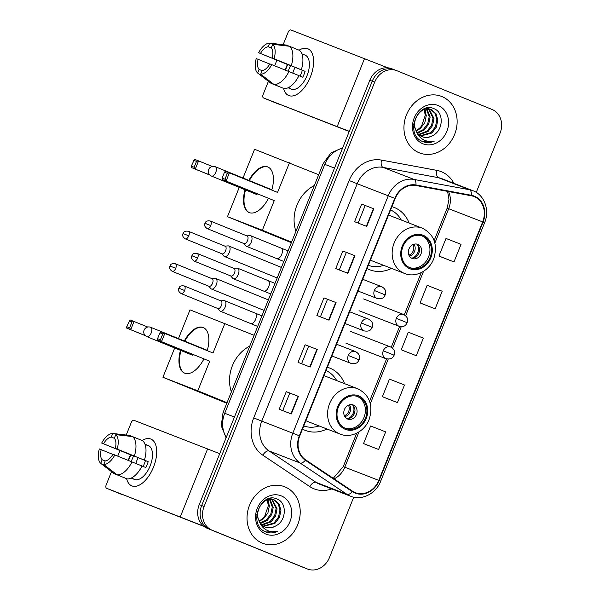 <?xml version="1.0" encoding="UTF-8"?>
<svg xmlns="http://www.w3.org/2000/svg" width="599" height="599" viewBox="0 0 599 599"><rect width="100%" height="100%" fill="white"/><g stroke="black" fill="none" stroke-linecap="round" stroke-linejoin="round"><path stroke-width="0.9" d="M344.56 383.645A33.477 28.7 111.2 0 0 329.862 368.115A33.477 28.7 111.2 0 0 329.487 367.966A33.477 28.7 111.2 0 0 327.353 367.247M302.488 429.109A33.477 28.7 111.2 0 0 304.891 430.239A33.477 28.7 111.2 0 0 305.258 430.389A33.477 28.7 111.2 0 0 326.964 428.989M409.117 223.06A33.477 28.7 111.2 0 0 394.419 207.531A33.477 28.7 111.2 0 0 394.045 207.381A33.477 28.7 111.2 0 0 391.911 206.662M367.045 268.524A33.477 28.7 111.2 0 0 369.448 269.655A33.477 28.7 111.2 0 0 369.815 269.805A33.477 28.7 111.2 0 0 391.514 268.397M391.941 68.803A18.951 16.24 111.2 0 0 391.731 68.72A18.951 16.24 111.2 0 0 369.823 80.266L199.25 504.59A18.951 16.24 111.2 0 0 207.224 528.296L302.517 567.081A18.951 16.24 111.2 0 0 302.727 567.163A18.951 16.24 111.2 0 0 302.937 567.246M391.731 68.72L394.157 69.664A18.951 16.24 111.2 0 1 394.367 69.746A18.951 16.24 111.2 0 0 394.157 69.664A18.951 16.24 111.2 0 0 372.249 81.202L201.676 505.534A18.951 16.24 111.2 0 0 209.65 529.239L304.943 568.024A18.951 16.24 111.2 0 0 305.153 568.107A18.951 16.24 111.2 0 0 305.363 568.189M441.845 96.529A30.324 25.989 111.2 0 0 441.508 96.394A30.324 25.989 111.2 0 0 406.384 115.06A30.324 25.989 111.2 0 0 419.225 152.79A30.324 25.989 111.2 0 0 419.562 152.925A30.324 25.989 111.2 0 0 454.686 134.266A30.324 25.989 111.2 0 0 441.845 96.529A30.324 25.989 111.2 0 0 441.508 96.394A30.324 25.989 111.2 0 0 406.384 115.06A30.324 25.989 111.2 0 0 419.225 152.79A30.324 25.989 111.2 0 0 419.562 152.925A30.324 25.989 111.2 0 0 454.686 134.266A30.324 25.989 111.2 0 0 441.845 96.529M284.929 486.86A30.324 25.989 111.2 0 0 284.592 486.725A30.324 25.989 111.2 0 0 249.469 505.391A30.324 25.989 111.2 0 0 262.317 543.128A30.324 25.989 111.2 0 0 262.654 543.263A30.324 25.989 111.2 0 0 297.778 524.597A30.324 25.989 111.2 0 0 284.929 486.86A30.324 25.989 111.2 0 0 284.592 486.725A30.324 25.989 111.2 0 0 249.469 505.391A30.324 25.989 111.2 0 0 262.317 543.128A30.324 25.989 111.2 0 0 262.654 543.263A30.324 25.989 111.2 0 0 297.778 524.597A30.324 25.989 111.2 0 0 284.929 486.86M474.153 196.614A20.216 17.326 -68.8 0 1 482.659 221.9L378.755 480.368A20.216 17.326 -68.8 0 1 355.394 492.678A20.216 17.326 -68.8 0 1 352.497 491.165L305.58 459.807A20.216 17.326 -68.8 0 1 299.74 435.937L395.168 198.554A20.216 17.326 -68.8 0 1 415.856 185.48L471.248 195.768A20.216 17.326 -68.8 0 1 473.929 196.524A20.216 17.326 -68.8 0 1 474.153 196.614M474.341 196.143A20.718 17.76 111.2 0 0 471.368 195.274L415.976 184.994A20.718 17.76 111.2 0 0 394.771 198.389L299.343 435.773A20.718 17.76 111.2 0 0 305.325 460.242L352.242 491.599A20.718 17.76 111.2 0 0 379.16 480.525L483.064 222.064A20.718 17.76 111.2 0 0 474.341 196.143M476.257 192.391L500.06 133.18A18.951 16.24 111.2 0 0 492.086 109.475L396.793 70.689A18.951 16.24 111.2 0 0 396.583 70.607L394.157 69.664A18.951 16.24 111.2 0 0 372.249 81.202L201.676 505.534A18.951 16.24 111.2 0 0 209.65 529.239L304.943 568.024A18.951 16.24 111.2 0 0 305.153 568.107L302.727 567.163M366.461 444.757L378.59 449.475L385.659 431.886L370.616 425.986L363.548 443.567L366.581 444.81M385.307 397.871L397.436 402.588L404.505 385L389.462 379.1L382.394 396.68L385.427 397.923M441.852 257.211L453.982 261.928L461.05 244.34L446.008 238.439L438.94 256.02L441.972 257.263M423.006 304.097L435.136 308.814L442.204 291.226L427.154 285.326L420.086 302.907L423.126 304.15M404.153 350.984L416.29 355.701L423.358 338.113L408.308 332.213L401.24 349.794L404.273 351.036M396.583 70.607A18.951 16.24 111.2 0 0 374.682 82.145L204.102 506.477A18.951 16.24 111.2 0 0 212.076 530.182L307.369 568.968A18.951 16.24 111.2 0 0 307.579 569.05A18.951 16.24 111.2 0 0 329.48 557.504L353.732 497.177M291.324 413.954L279.194 409.244L286.262 391.664L298.392 396.373L291.324 413.954M347.869 273.294L335.74 268.584L342.808 251.003L354.937 255.706L347.869 273.294M366.715 226.407L354.586 221.697L361.654 204.109L373.783 208.819L366.715 226.407M310.17 367.067L298.04 362.358L305.108 344.777L317.238 349.487L310.17 367.067M329.023 320.18L316.886 315.471L323.954 297.89L336.091 302.592L329.023 320.18M323.954 297.89L336.091 302.592M305.108 344.777L317.238 349.487M361.654 204.109L373.783 208.819M342.808 251.003L354.937 255.706M286.262 391.664L298.392 396.373M416.29 355.701L401.24 349.794M435.136 308.814L420.086 302.907M453.982 261.928L438.94 256.02M397.436 402.588L382.394 396.68M378.59 449.475L363.548 443.567M320.428 316.841L327.473 299.32M339.281 269.954L346.327 252.434M358.127 223.068L365.173 205.547M301.582 363.728L308.627 346.207M282.735 410.615L289.781 393.094M427.334 108.105L428.734 108.786M432.583 135.644C443.447 130.604 444.031 112.627 434.402 108.868C417.93 100.43 404.542 133.547 421.808 141.192L422.647 141.566C426.383 143.034 430.224 142.914 434.185 141.214C429.925 142.008 426.001 141.297 422.407 139.103C419.382 137.156 417.293 134.348 416.14 130.672A14.279 12.235 111.2 0 0 422.183 136.729A14.279 12.235 111.2 0 0 422.34 136.789A14.279 12.235 111.2 0 0 432.583 135.644C428.832 137.613 425.193 137.905 421.651 136.52M416.14 130.672C410.352 120.137 421.891 105.005 431.332 109.654L435.967 113.615L437.847 120.025L436.379 127.145L431.879 133.023L420.73 136.003M424.144 108.921L431.332 109.654M417.241 133.397L413.857 125.655L413.744 123.866M424.601 109.437L426.293 115.54L424.826 122.66L420.326 128.538L416.253 130.919M416.058 130.485A14.279 12.235 111.2 0 0 421.599 125.917L425.327 115.165L423.957 109.654M426.166 108.202L426.593 108.584M426.99 108.981L430.142 117.037L428.682 124.15L424.174 130.035L417.548 133.105M426.413 109.04L429.184 116.663L427.716 123.776L423.216 129.661L417.204 132.611M429.176 109.063L433.998 118.535L432.53 125.648L428.03 131.525L419.053 134.76M427.012 108.007L428.21 108.689M428.644 108.996L433.032 118.16L431.565 125.273L427.065 131.151L418.664 134.393M430.696 109.422L435.106 113.413L436.881 119.65L435.421 126.771L430.921 132.649L420.296 135.726M438.221 105.551A20.591 17.648 111.2 0 0 414.186 118.003A20.591 17.648 111.2 0 0 422.857 143.767A20.591 17.648 111.2 0 0 446.884 131.316A20.591 17.648 111.2 0 0 438.221 105.551M434.185 141.214L422.849 141.649M424.991 109.325L425.934 112.844M286.135 67.425A25.27 13.013 112.1 0 1 287.438 64.482A25.27 13.013 112.1 0 0 286.135 67.425A25.27 13.013 112.1 0 0 285.176 70.038A25.27 13.013 112.1 0 1 286.135 67.425M299.088 50.196A25.27 13.013 112.1 0 1 312.244 53.543A25.27 13.013 112.1 0 1 310.402 76.844A25.27 13.013 112.1 0 1 295.389 95.159A25.27 13.013 112.1 0 1 283.522 88.353A25.27 13.013 112.1 0 0 288.748 95.54A25.27 13.013 112.1 0 0 310.402 76.844A25.27 13.013 112.1 0 0 307.796 48.736A25.27 13.013 112.1 0 0 299.088 50.196M387.793 67.814L290.822 29.95A3.16 1.625 -67.9 0 0 288.134 32.294L283.14 44.7M349.299 131.323L263.493 97.937A3.16 1.625 -67.9 0 0 263.493 97.937L349.232 131.495M278.542 104.061A3.16 1.625 112.1 0 1 278.528 104.054L263.485 97.929A3.16 1.625 -67.9 0 1 263.156 94.417L268.419 81.322M274.664 65.785L276.903 60.214M288.276 71.296A12.631 6.507 -67.9 0 1 289.197 68.556A12.631 6.507 -67.9 0 1 290.567 65.703L260.475 53.453A12.631 6.507 112.1 0 1 268.217 46.729L271.325 47.995M298.953 75.661L302.75 77.204A18.322 9.434 112.1 0 0 304.06 74.328A18.322 9.434 112.1 0 0 305.101 71.341L301.319 69.784A20.845 10.737 112.1 0 0 299.448 50.338L289.414 46.258L272.695 44.296L271.25 47.905A12.631 6.507 112.1 0 1 272.223 58.013L302.315 70.263A12.631 6.507 -67.9 0 1 301.327 73.265A12.631 6.507 -67.9 0 1 299.979 76.08M292.791 73.13A12.631 6.507 112.1 0 1 293.712 70.397A12.631 6.507 112.1 0 1 295.18 67.358M285.513 70.173A18.322 9.434 112.1 0 1 286.464 67.5A18.322 9.434 112.1 0 1 287.775 64.617L258.611 52.727A16.428 8.461 112.1 0 1 269.662 43.121L268.217 46.729M301.903 53.843A18.322 9.434 112.1 0 1 302.166 53.947L305.176 55.168A18.322 9.434 112.1 0 1 307.062 75.549A18.322 9.434 112.1 0 1 291.361 89.101L288.351 87.881A18.322 9.434 112.1 0 1 288.097 87.761M288.351 87.881A18.322 9.434 112.1 0 0 290.051 88.24L288.456 87.596M298.961 75.639A20.845 10.737 112.1 0 1 284.076 88.577L274.043 84.496L260.677 74.209L262.122 70.6A12.631 6.507 112.1 0 0 269.864 63.876L298.961 75.639M262.1 70.652L259.09 69.424L257.645 73.026L271.01 83.313L281.066 87.349M301.319 69.784L272.223 58.013M289.414 46.258A20.845 10.737 112.1 0 1 291.286 65.695M288.928 71.558A20.845 10.737 112.1 0 1 274.043 84.496M272.695 44.296A16.428 8.461 112.1 0 1 274.087 58.739M271.729 64.595A16.428 8.461 112.1 0 1 260.677 74.209M257.645 73.026A16.428 8.461 112.1 0 1 256.252 58.59L269.76 64.056M259.09 69.424A12.631 6.507 112.1 0 1 258.117 59.316M302.166 53.947A18.322 9.434 112.1 0 1 303.506 54.756L302.016 54.15M289.22 46.235L286.382 45.082L269.662 43.121M260.475 53.453L258.611 52.727M290.567 65.703L287.775 64.617M305.101 71.341L302.315 70.263M422.872 236.186A17.057 14.623 111.2 0 0 422.677 236.111A17.057 14.623 111.2 0 0 402.925 246.608A17.057 14.623 111.2 0 0 410.143 267.835A17.057 14.623 111.2 0 0 410.337 267.91A17.057 14.623 111.2 0 0 430.089 257.413A17.057 14.623 111.2 0 0 422.872 236.186M368.318 265.35A29.875 25.615 111.2 0 0 383.667 265.35M401.263 220.005A29.875 25.615 111.2 0 0 390.593 209.942M370.444 260.063A24.319 20.845 111.2 0 0 372.256 260.917A24.319 20.845 111.2 0 0 372.526 261.029L404.677 273.503A24.319 20.845 -68.8 0 1 404.407 273.399A24.319 20.845 -68.8 0 1 394.105 243.134A24.319 20.845 -68.8 0 1 422.273 228.167A24.319 20.845 -68.8 0 1 422.542 228.271M390.398 215.79A24.319 20.845 111.2 0 0 390.129 215.685A24.319 20.845 111.2 0 0 388.504 215.138M314.333 185.518A34.742 29.778 111.2 0 0 295.928 231.311M409.589 267.596A17.057 14.623 111.2 0 0 428.622 256.716A17.057 14.623 111.2 0 0 421.913 235.841M417.817 244.392A7.577 6.499 111.2 0 0 417.735 244.355A7.577 6.499 111.2 0 0 408.952 249.027A7.577 6.499 111.2 0 0 412.164 258.454A7.577 6.499 111.2 0 0 412.247 258.491A7.577 6.499 111.2 0 0 421.03 253.826A7.577 6.499 111.2 0 0 417.817 244.392M411.228 257.967A7.577 6.499 111.2 0 0 418.926 252.95A7.577 6.499 111.2 0 0 416.627 244.055M419.502 250.277A10.108 8.663 -68.8 0 1 417.548 255.316M417.503 244.751A8.843 7.577 -68.8 0 1 412.344 258.042M268.464 198.336A24.634 12.684 112.1 0 1 249.177 212.563A24.634 12.684 112.1 0 1 245.051 189.748M209.92 175.088L191.223 167.48L191.298 166.14L194.525 159.282L212.316 166.44M243.022 178.008L254.568 149.278L318.675 174.713M291.354 242.677L227.47 216.681L239.248 187.382M209.777 174.96L191.223 167.48M248.862 180.381A24.634 12.684 112.1 0 1 267.746 166.926A24.634 12.684 112.1 0 1 271.774 190.063M227.47 216.681L262.355 230.218L274.252 200.62L222.042 179.445L274.252 200.62M227.321 173.343L224.969 179.206L226.108 181.025L229.402 172.819L227.321 173.343L224.468 172.242L225.336 171.239L277.547 192.414L289.444 162.816M291.586 242.116L262.355 230.218M193.657 160.277L196.509 161.386L198.591 160.854L195.289 169.06L194.151 167.248L196.509 161.386M191.298 166.14L194.151 167.248M224.969 179.206L222.117 178.098L222.042 179.445M224.468 172.242L222.117 178.098M249.424 212.66A24.634 12.684 112.1 0 1 245.553 189.95M249.364 180.591A24.634 12.684 112.1 0 1 268 167.039M257.023 194.615A5.054 2.606 -67.9 0 0 257.061 194.63A5.054 2.606 -67.9 0 0 257.076 194.638L211.447 176.069A5.054 2.606 112.1 0 0 211.469 176.076A5.054 2.606 112.1 0 0 215.782 172.332A5.054 2.606 112.1 0 0 215.258 166.709A5.054 5.054 0 0 0 208.662 169.502A5.054 5.054 0 0 0 211.447 176.069M358.314 396.778A17.057 14.623 111.2 0 0 358.127 396.703A17.057 14.623 111.2 0 0 338.368 407.2A17.057 14.623 111.2 0 0 345.593 428.427A17.057 14.623 111.2 0 0 345.78 428.502A17.057 14.623 111.2 0 0 365.54 418.005A17.057 14.623 111.2 0 0 358.314 396.778M303.76 425.941A29.875 25.615 111.2 0 0 319.11 425.941M336.713 380.597A29.875 25.615 111.2 0 0 326.036 370.534M305.887 420.648A24.319 20.845 111.2 0 0 307.699 421.509A24.319 20.845 111.2 0 0 307.968 421.614L340.12 434.095A24.319 20.845 -68.8 0 1 339.85 433.99A24.319 20.845 -68.8 0 1 329.547 403.719A24.319 20.845 -68.8 0 1 357.723 388.751A24.319 20.845 -68.8 0 1 357.992 388.856M325.841 376.382A24.319 20.845 111.2 0 0 325.571 376.269A24.319 20.845 111.2 0 0 323.947 375.73M249.776 346.11A34.742 29.778 111.2 0 0 231.371 391.896M345.031 428.18A17.057 14.623 111.2 0 0 364.065 417.301A17.057 14.623 111.2 0 0 357.356 396.433M353.26 404.976A7.577 6.499 111.2 0 0 353.178 404.946A7.577 6.499 111.2 0 0 344.395 409.611A7.577 6.499 111.2 0 0 347.607 419.045A7.577 6.499 111.2 0 0 347.69 419.075A7.577 6.499 111.2 0 0 356.472 414.411A7.577 6.499 111.2 0 0 353.26 404.976M346.671 418.559A7.577 6.499 111.2 0 0 354.368 413.542A7.577 6.499 111.2 0 0 352.077 404.639M354.952 410.862A10.108 8.663 -68.8 0 1 352.991 415.901M352.953 405.343A8.843 7.577 -68.8 0 1 347.794 418.634M203.907 358.928A24.634 12.684 112.1 0 1 184.619 373.155A24.634 12.684 112.1 0 1 180.501 350.333M145.362 335.68L126.666 328.072L126.741 326.725L129.968 319.866L147.758 327.032M178.465 338.592L190.01 309.863L254.126 335.305M226.804 403.269L162.921 377.265L174.691 347.974M145.22 335.545L126.666 328.072M184.312 340.973A24.634 12.684 112.1 0 1 203.196 327.518A24.634 12.684 112.1 0 1 207.217 350.655M162.921 377.265L197.797 390.803L209.695 361.204L157.485 340.03L209.695 361.204M162.763 333.935L160.412 339.798L161.55 341.61L164.845 333.403L162.763 333.935L159.918 332.827L160.779 331.831L212.997 352.998L224.895 323.408M227.028 402.7L197.797 390.803M129.099 320.862L131.952 321.97L134.034 321.446L130.732 329.652L129.594 327.833L131.952 321.97M126.741 326.725L129.594 327.833M160.412 339.798L157.559 338.69L157.485 340.03M159.918 332.827L157.559 338.69M184.874 373.252A24.634 12.684 112.1 0 1 181.003 350.535M184.814 341.175A24.634 12.684 112.1 0 1 203.443 327.623M221.825 253.744L223.876 256.087A5.683 2.928 -67.9 0 0 224.49 256.529A5.683 2.928 -67.9 0 0 224.513 256.544A5.683 2.928 -67.9 0 0 229.365 252.329A5.683 2.928 -67.9 0 0 228.781 246.002A5.683 2.928 -67.9 0 0 228.751 245.994A5.683 2.928 -67.9 0 0 228.032 245.889L224.924 246.137M188.782 235.826A4.103 2.111 -67.9 0 0 188.363 231.251C183.616 230.585 183.594 232.786 183.002 233.528L188.782 235.826A4.103 2.111 -67.9 0 1 185.263 238.859L222.079 253.841A4.103 2.111 -67.9 0 0 222.094 253.849A4.103 2.111 -67.9 0 0 225.598 250.809A4.103 2.111 -67.9 0 0 225.172 246.241A4.103 2.111 -67.9 0 0 225.157 246.234M208.774 286.21L210.826 288.561A5.683 2.928 -67.9 0 0 211.44 289.003A5.683 2.928 -67.9 0 0 216.314 284.795A5.683 2.928 -67.9 0 0 215.722 278.468A5.683 2.928 -67.9 0 0 215.7 278.46A5.683 2.928 -67.9 0 0 214.981 278.363L211.874 278.602M211.44 289.003A5.683 2.928 -67.9 0 0 211.462 289.01L264.114 310.439M175.732 268.292A4.103 2.111 -67.9 0 0 175.305 263.725C170.565 263.051 170.543 265.252 169.951 265.993L175.732 268.292A4.103 2.111 -67.9 0 1 172.213 271.332L209.021 286.315A4.103 2.111 -67.9 0 0 209.044 286.322A4.103 2.111 -67.9 0 0 212.54 283.275A4.103 2.111 -67.9 0 0 212.121 278.707A4.103 2.111 -67.9 0 0 212.106 278.7M243.763 243.486L245.815 245.837A5.683 2.928 -67.9 0 0 246.421 246.279A5.683 2.928 -67.9 0 0 246.444 246.286A5.683 2.928 -67.9 0 0 251.288 242.093A5.683 2.928 -67.9 0 0 250.711 235.744A5.683 2.928 -67.9 0 0 250.689 235.736A5.683 2.928 -67.9 0 0 249.963 235.639L246.855 235.886M210.721 225.568A4.103 2.111 -67.9 0 1 207.202 228.608L244.01 243.591A4.103 2.111 -67.9 0 0 244.025 243.598A4.103 2.111 -67.9 0 0 247.529 240.551A4.103 2.111 -67.9 0 0 247.102 235.984A4.103 2.111 -67.9 0 0 247.088 235.976L210.294 221.001C205.554 220.327 205.524 222.529 204.933 223.27L210.721 225.568A4.103 2.111 -67.9 0 0 210.294 221.001M230.712 275.959L232.764 278.303A5.683 2.928 -67.9 0 0 233.37 278.745A5.683 2.928 -67.9 0 0 238.237 274.567A5.683 2.928 -67.9 0 0 237.661 268.217A5.683 2.928 -67.9 0 0 237.638 268.21A5.683 2.928 -67.9 0 0 236.912 268.105L233.805 268.352M197.663 258.042A4.103 2.111 -67.9 0 0 197.243 253.467C192.496 252.8 192.474 255.002 191.882 255.743L197.663 258.042A4.103 2.111 -67.9 0 1 194.143 261.074L230.959 276.057A4.103 2.111 -67.9 0 0 230.974 276.064A4.103 2.111 -67.9 0 0 234.479 273.024A4.103 2.111 -67.9 0 0 234.052 268.457A4.103 2.111 -67.9 0 0 234.037 268.449M233.37 278.745A5.683 2.928 -67.9 0 0 233.393 278.76L263.762 291.114A5.683 2.928 -67.9 0 0 263.762 291.114A5.683 2.928 -67.9 0 0 263.785 291.129A5.683 2.928 -67.9 0 0 268.764 286.577A5.683 2.928 -67.9 0 0 268.053 280.587A5.683 2.928 -67.9 0 0 268.03 280.579M217.654 308.425L219.706 310.769A5.683 2.928 -67.9 0 0 220.32 311.218A5.683 2.928 -67.9 0 0 220.342 311.225A5.683 2.928 -67.9 0 0 225.187 307.032A5.683 2.928 -67.9 0 0 224.603 300.683A5.683 2.928 -67.9 0 0 224.58 300.676A5.683 2.928 -67.9 0 0 223.861 300.578L220.754 300.818M184.612 290.508A4.103 2.111 -67.9 0 1 181.093 293.547L217.909 308.53A4.103 2.111 -67.9 0 0 217.924 308.537A4.103 2.111 -67.9 0 0 221.428 305.49A4.103 2.111 -67.9 0 0 221.001 300.923A4.103 2.111 -67.9 0 0 220.986 300.915L184.192 285.94C179.445 285.266 179.423 287.468 178.831 288.209L184.612 290.508A4.103 2.111 -67.9 0 0 184.192 285.94M129.227 457.763A25.27 13.013 112.1 0 1 130.522 454.813A25.27 13.013 112.1 0 0 129.227 457.763A25.27 13.013 112.1 0 0 128.261 460.369A25.27 13.013 112.1 0 1 129.227 457.763M142.173 440.527A25.27 13.013 112.1 0 1 155.328 443.881A25.27 13.013 112.1 0 1 153.486 467.183A25.27 13.013 112.1 0 1 138.474 485.497A25.27 13.013 112.1 0 1 126.606 478.683A25.27 13.013 112.1 0 0 131.832 485.871A25.27 13.013 112.1 0 0 153.486 467.183A25.27 13.013 112.1 0 0 150.881 439.067A25.27 13.013 112.1 0 0 142.173 440.527M219.713 453.675L133.914 420.281A3.16 1.625 -67.9 0 0 131.218 422.624L126.232 435.031M203.653 526.177L106.585 488.267A3.16 1.625 -67.9 0 0 106.585 488.267L204.064 526.499M121.627 494.392A3.16 1.625 112.1 0 1 121.612 494.392L106.57 488.267A3.16 1.625 -67.9 0 1 106.24 484.748L111.504 471.66M117.756 456.124L119.995 450.553M131.368 461.627A12.631 6.507 -67.9 0 1 132.282 458.894A12.631 6.507 -67.9 0 1 133.652 456.034L103.56 443.784A12.631 6.507 112.1 0 1 111.302 437.06L114.416 438.326M114.813 454.933A16.428 8.461 112.1 0 1 103.762 464.539L105.207 460.938A12.631 6.507 112.1 0 0 112.949 454.207L145.834 467.542A18.322 9.434 112.1 0 0 147.144 464.659A18.322 9.434 112.1 0 0 148.193 461.679L144.404 460.114A20.845 10.737 112.1 0 0 142.532 440.677L132.506 436.596L115.787 434.634L114.334 438.236A12.631 6.507 112.1 0 1 115.308 448.344L145.4 460.594A12.631 6.507 -67.9 0 1 144.411 463.604A12.631 6.507 -67.9 0 1 143.064 466.411M135.883 463.469A12.631 6.507 112.1 0 1 136.797 460.728A12.631 6.507 112.1 0 1 138.272 457.696M128.598 460.511A18.322 9.434 112.1 0 1 129.549 457.831A18.322 9.434 112.1 0 1 130.859 454.955L101.695 443.065A16.428 8.461 112.1 0 1 112.754 433.459L111.302 437.06M144.988 444.181A18.322 9.434 112.1 0 1 145.25 444.278L148.26 445.506A18.322 9.434 112.1 0 1 150.154 465.887A18.322 9.434 112.1 0 1 134.453 479.44L131.443 478.212A18.322 9.434 112.1 0 1 131.181 478.099M131.443 478.212A18.322 9.434 112.1 0 0 133.135 478.579L131.54 477.927M142.045 465.977A20.845 10.737 112.1 0 1 127.16 478.908L117.134 474.827L103.762 464.539M105.192 460.983L102.174 459.762L100.729 463.364L114.102 473.652L124.15 477.688M144.404 460.114L115.308 448.344M132.506 436.596A20.845 10.737 112.1 0 1 134.371 456.034M132.02 461.889A20.845 10.737 112.1 0 1 117.134 474.827M115.787 434.634A16.428 8.461 112.1 0 1 117.172 449.07M100.729 463.364A16.428 8.461 112.1 0 1 99.337 448.928L112.852 454.386M102.174 459.762A12.631 6.507 112.1 0 1 101.201 449.647M145.25 444.278A18.322 9.434 112.1 0 1 146.598 445.094L145.1 444.488M132.304 436.566L129.474 435.413L112.754 433.459M103.56 443.784L101.695 443.065M133.652 456.034L130.859 454.955M148.193 461.679L145.4 460.594M270.419 498.435L271.819 499.117M275.667 525.982C286.532 520.935 287.123 502.958 277.487 499.207C261.022 490.761 247.627 523.878 264.893 531.523L265.731 531.897C269.468 533.365 273.316 533.245 277.27 531.553C273.009 532.339 269.086 531.635 265.492 529.434C262.474 527.494 260.385 524.679 259.225 521.003A14.279 12.235 111.2 0 0 265.267 527.06A14.279 12.235 111.2 0 0 265.424 527.127A14.279 12.235 111.2 0 0 275.667 525.982C271.924 527.944 268.277 528.236 264.736 526.858M259.225 521.003C253.437 510.475 264.983 495.336 274.424 499.993L279.052 503.946L280.931 510.363L279.471 517.476L274.963 523.354L263.815 526.341M267.229 499.252L274.424 499.993M260.333 523.736L256.941 515.986L256.836 514.197M267.686 499.768L269.378 505.878L267.91 512.991L263.41 518.869L259.337 521.25M259.142 520.823A14.279 12.235 111.2 0 0 264.683 516.248L268.412 505.504L267.049 499.993M269.258 498.533L269.677 498.915M270.082 499.311L273.226 507.368L271.766 514.489L267.266 520.366L260.632 523.436M269.505 499.371L272.268 506.994L270.8 514.114L266.3 519.992L260.288 522.949M272.26 499.394L277.082 508.865L275.615 515.979L271.115 521.864L262.145 525.098M270.097 498.338L271.302 499.019M271.736 499.334L276.117 508.491L274.656 515.604L270.149 521.489L261.748 524.724M273.788 499.761L278.198 503.744L279.973 509.989L278.505 517.102L274.005 522.987L263.38 526.064M281.305 495.89A20.591 17.648 111.2 0 0 257.271 508.341A20.591 17.648 111.2 0 0 265.941 534.098A20.591 17.648 111.2 0 0 289.976 521.647A20.591 17.648 111.2 0 0 281.305 495.89M277.27 531.553L265.941 531.979M268.075 499.656L269.026 503.175M369.823 80.266L374.682 82.145M302.517 567.081L307.369 568.968M207.224 528.296L212.076 530.182M199.25 504.59L204.102 506.477M342.508 148.223A25.27 21.661 111.2 0 0 324.793 164.336L334.512 168.109M226.085 437.824L221.248 425.769L223.03 412.644L323.108 163.707L324.793 164.336L224.722 413.273L234.441 417.046M223.03 412.644L224.722 413.273A25.27 21.661 111.2 0 0 226.325 437.24M482.659 221.9L448.688 208.714A20.216 17.326 111.2 0 0 448.524 191.545M331.704 488.904A31.582 27.075 -68.8 0 1 313.928 488.777A31.582 27.075 -68.8 0 1 309.75 486.56L262.834 455.195A31.582 27.075 -68.8 0 1 253.714 417.9L349.142 180.516A31.582 27.075 -68.8 0 1 381.466 160.09L436.858 170.378A31.582 27.075 -68.8 0 1 453.892 183.331M352.242 491.599A6.319 3.197 123.8 0 1 347.031 494.37L315.973 482.315A25.27 21.661 111.2 0 0 319.319 484.089A25.27 21.661 111.2 0 0 319.596 484.202L350.655 496.257A25.27 21.661 -68.8 0 1 347.031 494.37L300.114 463.012A25.27 21.661 -68.8 0 1 292.821 433.174L388.242 195.791L394.771 198.389M415.976 184.994A6.319 3.212 100.5 0 0 414.104 179.453L383.046 167.398A25.27 21.661 111.2 0 0 357.191 183.736L388.242 195.791A25.27 21.661 -68.8 0 1 414.104 179.453L469.496 189.733A25.27 21.661 -68.8 0 1 472.843 190.684A25.27 21.661 -68.8 0 1 473.128 190.796M442.069 178.742A25.27 21.661 111.2 0 0 441.785 178.629A25.27 21.661 111.2 0 0 438.438 177.678L383.046 167.398A6.319 3.212 -79.5 0 1 381.466 160.09M471.368 195.274A6.319 3.212 100.5 0 0 469.496 189.733L438.438 177.678A6.319 3.212 -79.5 0 1 436.858 170.378M299.343 435.773L261.763 421.119A25.27 21.661 111.2 0 0 269.056 450.957L315.973 482.315A6.319 3.197 -56.2 0 0 309.75 486.56M305.325 460.242A6.319 3.197 123.8 0 1 300.114 463.012L269.056 450.957A6.319 3.197 -56.2 0 0 262.834 455.195M379.16 480.525L380.702 481.184L484.606 222.716L483.064 222.064M349.142 180.516L357.191 183.736L261.763 421.119L253.714 417.9M334.085 478.863A20.216 17.326 111.2 0 0 344.792 467.183L358.958 431.939M378.755 480.368L343.264 466.614L356.697 433.204M370.324 403.659L388.212 359.16M392.6 348.236L401.263 326.695M405.658 315.77L423.515 271.347M434.881 243.074L448.688 208.714L447.168 208.153L448.973 199.34L447.588 191.373M328.664 320.038L335.732 302.458M347.51 273.151L354.578 255.571M366.356 226.265L373.424 208.684M309.81 366.925L316.878 349.344M290.964 413.812L298.032 396.231M337.2 126.546L364.529 58.56M409.791 268.719A18 15.432 111.2 0 0 430.801 257.832A18 15.432 111.2 0 0 423.223 235.31A18 15.432 111.2 0 0 402.214 246.196A18 15.432 111.2 0 0 409.791 268.719M368.288 265.424A30.287 25.959 111.2 0 0 368.812 265.522M215.236 166.702A5.054 2.606 112.1 0 1 215.258 166.709L271.864 189.748M413.976 244.22A7.33 6.282 -68.8 0 1 409.387 256.058M412.996 244.594A6.948 5.953 -68.8 0 1 408.907 255.122M345.234 429.303A18 15.432 111.2 0 0 366.244 418.416A18 15.432 111.2 0 0 358.666 395.894A18 15.432 111.2 0 0 337.656 406.781A18 15.432 111.2 0 0 345.234 429.303M303.73 426.009A30.287 25.959 111.2 0 0 304.255 426.106M207.314 350.333L150.701 327.294A5.054 2.606 112.1 0 1 150.701 327.294A5.054 2.606 112.1 0 1 151.225 332.917A5.054 2.606 112.1 0 1 146.912 336.66A5.054 2.606 112.1 0 1 146.89 336.653L192.534 355.237M349.419 404.812A7.33 6.282 -68.8 0 1 344.829 416.642M348.438 405.179A6.948 5.953 -68.8 0 1 344.35 415.706M403.689 314.52A6.319 5.413 111.2 0 0 403.621 314.49C408.009 317.021 407.537 319.559 407.642 320.053L407.193 322.734L396.321 318.339A6.319 5.413 111.2 0 0 398.979 326.238A6.319 5.413 111.2 0 0 399.046 326.268L359.011 310.724M363.586 298.946L403.621 314.49A6.319 5.413 111.2 0 0 396.321 318.339M390.638 346.986A6.319 5.413 111.2 0 0 390.563 346.956C394.951 349.494 394.486 352.025 394.591 352.526L394.142 355.2L383.263 350.804A6.319 5.413 111.2 0 0 385.928 358.711A6.319 5.413 111.2 0 0 385.996 358.734L345.96 343.197M350.535 331.419L390.563 346.956A6.319 5.413 111.2 0 0 383.263 350.804M381.728 286.689A6.319 5.413 111.2 0 0 381.66 286.659C386.048 289.19 385.576 291.728 385.681 292.23L385.232 294.903L374.36 290.508A6.319 5.413 111.2 0 0 377.018 298.407A6.319 5.413 111.2 0 0 377.085 298.437L358 291.024M362.709 279.306L381.66 286.659A6.319 5.413 111.2 0 0 374.36 290.508M276.79 258.641A5.683 2.928 -67.9 0 0 276.82 258.648A5.683 2.928 -67.9 0 0 276.843 258.656A5.683 2.928 -67.9 0 0 281.815 254.111A5.683 2.928 -67.9 0 0 281.103 248.113A5.683 2.928 -67.9 0 0 281.081 248.106M368.677 319.155A6.319 5.413 111.2 0 0 368.61 319.125C372.997 321.663 372.526 324.194 372.63 324.695L372.181 327.376L361.302 322.973A6.319 5.413 111.2 0 0 363.967 330.88A6.319 5.413 111.2 0 0 364.035 330.903L344.942 323.497M349.659 311.772L368.61 319.125A6.319 5.413 111.2 0 0 361.302 322.973M355.626 351.628A6.319 5.413 111.2 0 0 355.551 351.598C359.939 354.129 359.467 356.667 359.58 357.161L359.13 359.842L348.251 355.447A6.319 5.413 111.2 0 0 350.909 363.346A6.319 5.413 111.2 0 0 350.984 363.376L331.891 355.963M336.601 344.245L355.551 351.598A6.319 5.413 111.2 0 0 348.251 355.447M250.689 323.58A5.683 2.928 -67.9 0 0 250.711 323.587A5.683 2.928 -67.9 0 0 250.734 323.595A5.683 2.928 -67.9 0 0 255.713 319.05A5.683 2.928 -67.9 0 0 255.002 313.052A5.683 2.928 -67.9 0 0 254.972 313.045L224.603 300.683M180.284 516.877L207.613 448.891M323.108 163.707L330.895 153.007L342.718 147.691M484.606 222.716C489.907 210.384 484.531 195.079 473.15 190.804L441.785 178.629M350.655 496.257C361.774 500.921 376.03 493.651 380.702 481.184M307.579 569.05L305.153 568.107M369.576 401.173L386.557 358.921M391.244 347.27L399.608 326.455M404.295 314.797L421.254 272.612M434.125 240.588L447.168 208.153M333.254 478.309L343.264 466.614M404.677 273.503C415.609 278.108 429.633 270.703 433.893 258.334C437.832 244.459 434.058 234.441 422.572 228.279L390.129 215.685M369.164 265.634L368.235 265.552M340.12 434.095C351.051 438.7 365.083 431.287 369.336 418.926C373.274 405.044 369.501 395.026 358.015 388.871L325.571 376.269M304.614 426.226L303.678 426.144M150.701 327.294A5.054 5.054 0 0 0 144.112 330.086A5.054 5.054 0 0 0 146.89 336.653M277.172 277.973L224.49 256.529M407.193 322.734C405.785 324.83 405.508 327.211 399.046 326.268M281.41 267.424L228.781 246.002M188.363 231.251L225.172 246.241M185.263 238.859C181.437 236.111 182.912 234.411 183.002 233.528M394.142 355.2C392.734 357.303 392.457 359.685 385.996 358.734M268.359 299.889L215.722 278.468M175.305 263.725L212.121 278.707M172.213 271.332C168.386 268.577 169.854 266.884 169.951 265.993M288.044 250.921L250.711 235.744M246.421 246.279L283.806 261.471M207.202 228.608C203.368 225.853 204.843 224.161 204.933 223.27M385.232 294.903C383.824 297.007 383.547 299.38 377.085 298.437M274.993 283.387L237.661 268.217M263.762 291.114L270.748 293.937M197.243 253.467L234.052 268.457M194.143 261.074C190.317 258.326 191.792 256.627 191.882 255.743M372.181 327.376C370.774 329.472 370.496 331.853 364.035 330.903M261.935 315.86L255.002 313.052M220.32 311.218L257.697 326.41M181.093 293.547C177.267 290.792 178.742 289.1 178.831 288.209M359.13 359.842C357.723 361.946 357.446 364.319 350.984 363.376"/></g></svg>
